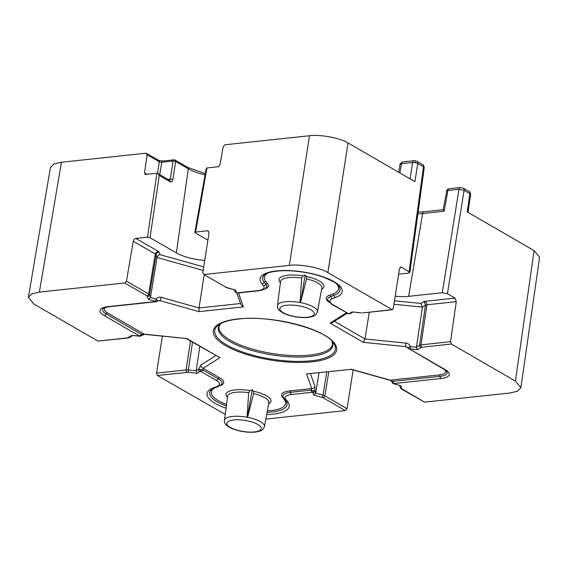 <?xml version="1.0" encoding="UTF-8"?>
<svg xmlns="http://www.w3.org/2000/svg" width="568" height="568" viewBox="0 0 568 568"><rect width="100%" height="100%" fill="white"/><g stroke="black" fill="none" stroke-linecap="round" stroke-linejoin="round"><path stroke-width="0.85" d="M253.569 393.603L247.79 416.408A20.242 6.518 -171.1 0 0 247.108 416.28L248.685 392.694L249.934 390.55L252.192 389.726L253.392 391.196L253.569 393.603A20.888 6.724 -171.1 0 1 268.856 402.719L264.439 426.589A20.214 6.511 8.9 0 0 253.939 418.935A20.214 6.511 8.9 0 0 232.468 416.458A20.214 6.511 8.9 0 0 224.488 420.334C222.777 427.683 242.273 433.377 255.131 432.092C263.034 430.899 263.289 429.238 264.439 426.589M204.75 260.407A28.549 9.194 8.9 0 1 176.371 252.909L150.044 237.68L147.474 237.197L135.873 238.439L159.033 251.837C157.513 252.242 156.541 253.236 156.129 254.819L149.519 294.778L150.47 297.504L148.504 299.407L146.899 295.8L124.726 282.978L126.472 281.103L133.246 241.244C133.65 239.675 134.524 238.737 135.873 238.439M305.172 275.026L302.914 275.849L301.665 277.993L300.089 301.58A20.242 6.518 8.9 0 1 300.77 301.707L306.55 278.902L306.372 276.495L305.172 275.026L300.77 301.707M39.37 292.094L31.836 293.876L28.4 297.312L50.467 167.453L53.903 164.024L61.436 162.242L39.37 292.094L124.726 282.978M28.4 297.312L33.867 304.008L97.902 341.056L127.452 337.896L131.868 335.425L139.707 336.093A1.853 1.512 70.1 0 0 140.608 336.1L144.364 334.332A2.783 0.447 -84.3 0 1 144.229 334.169L186.098 338.485M141.333 335.454L141.432 334.367L139.707 336.093L104.072 315.474A20.704 6.667 8.9 0 1 108.168 306.613L155.667 301.544L155.085 301.246A1.853 0.611 -74.3 0 0 156.072 299.073L157.499 300.458L156.789 301.118M208.839 231.765L207.199 230.814L195.598 232.056L195.229 232.852L194.867 232.404L206.12 168.888L206.958 167.943L218.211 166.743L219.958 164.883L223.189 146.629L224.935 144.776L309.496 135.745C319.649 134.154 340.85 138.116 348.035 142.951L327.892 272.597L392.396 309.759L362.846 312.918L391.927 309.645L393.283 308.566L399.467 268.77L400.802 266.981L401.505 267.145L400.156 267.294M327.892 272.597C320.707 267.762 299.506 263.8 289.346 265.391L309.496 135.745M207.199 230.814L208.186 231.013L208.989 233.157L202.804 272.952L203.99 274.507L289.346 265.391M234.399 289.893L234.939 291.434A1.853 1.732 -19.2 0 0 234.939 291.441A1.853 1.732 -19.2 0 0 236.416 292.563L236.87 292.868A1.853 0.887 109.6 0 1 236.515 292.882L257.623 290.653A16.408 5.282 -171.1 0 0 263.417 285.64L261.77 283.617A41.578 13.391 8.9 0 1 306.947 272.619A41.578 13.391 8.9 0 1 335.596 297.419L332.479 298.555A16.408 5.282 -171.1 0 0 333.096 304.76L348.667 313.77L349.306 313.671A1.853 1.647 57.8 0 0 350.57 313.5L352.834 312.073M393.951 304.27L422.415 307.125L420.916 303.44L424.14 301.409C426.043 302.041 426.987 303.163 426.959 304.775A4.636 1.47 -171.5 0 0 425.489 305.186L422.415 307.125L416.415 347.226L419.539 345.259L425.489 305.186L424.14 301.409L455.018 298.108L447.414 293.713L442.273 292.747L458.972 189.321L464.106 190.301L469.864 193.631A2.783 2.023 -59.9 0 0 469.047 191.48C469.729 191.48 470.24 192.488 470.595 194.504L469.864 193.631L467.237 211.921L534.119 250.623L539.6 257.24L520.899 387.724L517.505 391.21L509.915 393.013L424.559 402.137L401.732 389.179L400.376 387.674A1.853 1.732 -19.2 0 0 401.86 388.796L424.559 402.137M520.899 387.724L515.417 381.107L534.119 250.623M455.018 298.108L456.281 301.644L450.545 341.695L451.39 344.052L515.417 381.107M410.323 348.972L409.585 349.015A1.853 1.512 -109.9 0 1 408.321 347.353L410.373 346.622L410.323 348.972L417.416 349.682L416.415 347.226L410.373 346.622C409.769 344.627 408.25 343.448 405.808 343.079A2.783 0.447 -84.3 0 0 405.737 346.601L363.335 342.348L330.065 323.1L346.373 312.819M445.213 369.633A2.783 2.023 -59.9 0 1 444.226 369.441L409.585 349.015L445.213 369.633A20.704 6.667 8.9 0 1 441.116 378.494L393.624 383.57L394.206 383.861A1.853 0.611 105.7 0 1 393.972 383.911L392.46 383.017A1.853 1.654 -39.4 0 0 392.46 383.017A1.853 1.654 -39.4 0 0 393.624 383.57L392.907 381.384L392.147 382.356A1.853 1.654 -39.4 0 0 392.46 383.01L392.069 382.257C392.083 381.604 391.359 380.936 389.889 380.24L351.145 369.363L306.606 373.886L351.109 369.363M312.869 392.552L312.421 392.24A1.853 0.887 -70.4 0 0 313.55 390.748L314.963 391.011A1.853 1.732 160.8 0 1 312.869 392.552L313.728 395.001L315.687 393.106L322.993 395.15L326.756 371.969M226.043 408.222A41.578 13.391 8.9 0 1 213.689 387.688L216.806 386.552A16.408 5.282 -171.1 0 0 216.188 380.347L200.618 371.337L199.979 371.444A1.853 1.647 -122.2 0 1 198.566 369.25L200.291 369.576A1.853 0.596 92.3 0 0 200.618 371.337L203.11 370.052L200.291 369.576M225.248 414.42L157.357 375.462L156.541 373.105L162.37 336.142M353.147 369.931L347.027 408.719L345.294 410.6L265.824 419.092M369.278 312.23L364.983 338.982L363.335 342.348M204.153 274.855L199.034 307.955L199.013 311.626L159.736 300.607L158.401 300.593L156.207 301.722L108.871 306.777A2.783 1.683 83.9 0 1 108.168 306.613M195.229 232.852L207.895 240.179M442.273 292.747L408.64 296.34A28.549 9.194 8.9 0 1 395.2 296.248M398.63 274.181L408.378 273.137L409.84 272.427L401.505 267.145M127.452 337.896A1.853 1.122 -96.1 0 0 127.921 338.01L97.902 341.056M227.285 287.784A1.853 0.611 105.7 0 1 227.051 287.834L203.99 274.507L226.163 287.337L235.564 290.106L236.416 292.563M61.436 162.242L145.99 153.211L147.183 154.752L144.492 172.949L146.927 174.355M348.035 142.951L414.917 181.646L417.743 163.477L415.329 162.654L412.602 162.512L401.491 163.705L400.064 164.287L398.693 172.26M145.025 174.362L156.967 173.283L157.762 173.496L159.26 175.462L150.044 237.68M145.678 174.49L144.492 172.949M157.62 173.417L159.274 161.745A1.853 1.349 120.1 0 0 158.735 160.332L145.99 153.211M319.038 372.793L315.687 393.106L314.963 391.011L314.857 386.247A2.783 2.599 -19.2 0 1 311.718 388.547L306.606 373.886M203.188 270.446L157.066 257.51L150.47 297.504L156.072 299.073C157.201 297.405 158.919 296.83 161.22 297.348A2.783 0.909 105.7 0 1 159.736 300.607L157.691 300.827M199.815 346.423L196.173 370.755L198.566 369.25L201.001 364.954L215.762 355.653M176.371 252.909L188.313 168.838L175.633 161.497L172.835 179.637A1.853 0.639 -171.2 0 0 170.265 179.154L168.944 180.219M423.849 168.093L423.501 166.807A2.783 2.023 -59.9 0 0 422.684 164.656L422.684 164.656C423.33 164.621 423.849 165.622 424.225 167.666L409.84 272.427M449.21 188.739L460.321 187.554A2.783 1.683 83.9 0 0 458.972 189.321L447.861 190.507A2.783 1.683 83.9 0 1 449.21 188.739L447.953 189.101A2.783 2.414 62.6 0 0 446.782 190.777L443.139 209.727L423.969 211.757A2.783 1.683 83.9 0 0 422.62 213.525A30.104 9.691 8.9 0 1 417.892 213.816M443.452 209.911L444.211 211.218L422.62 213.525L408.64 296.34M447.414 293.713L464.106 190.301A2.783 2.023 -59.9 0 0 463.296 188.15L469.047 191.48M108.871 306.777C104.477 307.636 102.559 308.218 103.12 308.509A18.297 5.893 -171.1 0 0 106.188 313.969L141.432 334.367L144.229 334.169L107.593 312.968A16.685 5.375 -171.1 0 1 105.463 307.394M267.066 412.389A39.171 12.61 -171.1 0 0 271.611 412.056A39.171 12.61 -171.1 0 0 286.684 402.101L283.191 397.117A18.815 6.056 8.9 0 1 290.433 392.332L310.682 390.166L311.718 388.547L289.616 390.912A20.427 6.575 8.9 0 0 282.402 397.146L284.057 399.176A37.559 12.091 -171.1 0 1 267.336 410.912M186.631 338.421L219.901 357.67L203.131 368.249L203.11 370.052L218.304 378.842A18.815 6.056 8.9 0 1 221.456 384.465L218.169 386.567A2.783 2.279 -110.1 0 1 216.806 386.552M408.747 348.908L407.142 347.169L405.737 346.601L407.852 347.829M350.953 369.143L390.23 380.162L392.907 381.384L439.895 376.364A18.297 5.893 -171.1 0 0 446.931 371.713L444.226 369.441M393.972 383.911L400.781 385.707L401.86 388.796M197.174 373.211L196.173 370.755L188.285 369.967L188.235 372.317L197.174 373.211L199.979 371.444M227.051 287.834L235.564 290.106M361.141 312.904L352.11 311.896L361.049 312.798M219.901 357.67L186.169 338.528M216.188 380.347A2.783 2.023 120.1 0 0 218.304 378.842A1.853 1.349 120.1 0 1 219.709 377.841L203.131 368.249A2.783 2.471 -122.2 0 1 201.001 364.954M157.499 300.458A1.853 1.654 -39.4 0 1 155.667 301.544L156.207 301.714M236.877 292.981L240.967 304.711L243.36 306.89L199.013 311.626M313.55 390.748L310.682 390.166L312.421 392.24L291.661 394.462A16.408 5.282 -171.1 0 0 285.867 399.467L287.522 401.498A41.578 13.391 8.9 0 1 272.832 414.186A41.578 13.391 8.9 0 1 266.655 414.583M441.116 378.494A2.783 1.683 83.9 0 1 439.895 376.364A1.853 1.122 83.9 0 0 439.071 374.944L390.23 380.162A2.783 0.909 105.7 0 1 389.889 380.24M347.538 313.493L348.866 313.891A1.853 0.596 92.3 0 1 348.667 313.77L332.11 304.569A2.783 2.023 120.1 0 0 333.096 304.76M408.264 348.141L408.321 347.353M347.154 313.273L332.394 322.574L330.065 323.1M126.472 281.103L148.638 293.926L155.249 253.974A4.636 1.477 -170.6 0 1 156.129 254.819L157.066 257.51C157.485 255.934 158.465 254.982 160.013 254.656L203.742 266.924M133.246 241.244L155.249 253.974C155.717 252.448 156.981 251.731 159.033 251.837L160.013 254.656M247.79 416.408L247.108 416.28M252.192 389.726L247.556 416.117M300.089 301.58L300.536 301.416M331.996 341.169A57.936 18.652 8.9 0 1 309.972 356.484A57.936 18.652 8.9 0 1 243.111 347.58A57.936 18.652 8.9 0 1 220.455 323.703M227.434 397.394A22.741 7.32 8.9 0 1 234.989 389.925A22.741 7.32 8.9 0 1 249.934 390.55M248.685 392.694A20.888 6.724 -171.1 0 0 235.826 392.254A20.888 6.724 -171.1 0 0 227.583 396.251L224.488 420.334M285.768 400.653A2.783 2.478 -39.2 0 0 287.522 401.498M312.038 361.823A62.416 20.1 8.9 0 1 225.588 345.663A62.416 20.1 8.9 0 1 237.928 318.946A62.416 20.1 8.9 0 1 324.378 335.106A62.416 20.1 8.9 0 1 312.038 361.823M218.595 324.875A61.039 19.653 -171.1 0 0 238.801 350.619A61.039 19.653 -171.1 0 0 311.307 360.779A61.039 19.653 -171.1 0 0 333.409 342.852C325.478 329.199 270.396 314.715 238.397 319.053C228.996 320.139 222.393 322.084 218.595 324.875M218.978 326.65A57.46 18.503 -171.1 0 0 218.964 326.77A57.46 18.503 -171.1 0 0 249.529 348.248A57.46 18.503 -171.1 0 0 309.887 355.071A57.46 18.503 -171.1 0 0 332.486 344.549A57.46 18.503 -171.1 0 0 332.507 344.435M332.11 304.569L327.871 300.394A18.815 6.056 8.9 0 1 330.69 296.546L333.799 295.41A39.171 12.61 -171.1 0 0 339.664 287.401C340.275 287.621 336.923 283.482 333.608 281.827L324.711 277.631C318.321 275.231 311.157 273.393 303.227 272.136C290.383 270.233 279.761 270.198 271.355 272.036C267.698 272.569 263.076 275.558 263.779 275.515A39.171 12.61 -171.1 0 0 264.255 282.402A1.853 1.654 140.8 0 1 265.909 281.6L267.563 283.624A20.427 6.575 8.9 0 1 264.546 289.048M268.153 272.959A37.559 12.091 -171.1 0 0 265.909 281.6M286.705 305.25A17.438 5.616 -171.1 0 0 283.262 312.712A17.438 5.616 -171.1 0 0 307.409 317.228A17.438 5.616 -171.1 0 0 310.852 309.766A17.438 5.616 -171.1 0 0 286.705 305.25M317.42 311.889C316.277 314.537 316.014 316.199 308.112 317.391C295.253 318.683 275.764 312.982 277.475 305.634A20.214 6.511 8.9 0 1 285.455 301.757A20.214 6.511 8.9 0 1 306.926 304.235A20.214 6.511 8.9 0 1 317.42 311.889L321.836 288.019A20.888 6.724 -171.1 0 0 306.55 278.902M233.725 419.951A17.438 5.616 -171.1 0 0 230.281 427.413A17.438 5.616 -171.1 0 0 254.421 431.928A17.438 5.616 -171.1 0 0 257.872 424.466A17.438 5.616 -171.1 0 0 233.725 419.951M444.211 211.218L447.861 190.507L446.782 190.777M399.922 172.97L401.491 163.705A2.783 1.683 -96.1 0 1 402.847 161.916L400.255 163.662A2.783 2.627 24.8 0 0 400.064 164.287M409.109 271.547L423.501 166.807L417.743 163.477A2.783 2.023 -59.9 0 0 416.933 161.326L415.442 160.794L415.329 162.654M205.069 174.823A30.118 9.699 8.9 0 1 188.313 168.838A1.853 1.349 120.1 0 0 187.774 167.418L175.086 160.077A1.853 1.349 120.1 0 1 175.633 161.497A1.853 0.639 -171.2 0 0 173.062 161.021L161.802 162.221A1.825 0.589 8.9 0 1 159.274 161.745L147.183 154.752M280.414 282.694A22.741 7.32 8.9 0 1 287.976 275.224A22.741 7.32 8.9 0 1 302.914 275.849M301.665 277.993A20.888 6.724 -171.1 0 0 288.807 277.553A20.888 6.724 -171.1 0 0 280.564 281.55L277.475 305.634M253.392 391.196A22.741 7.32 8.9 0 1 268.643 403.848M328.978 302.119A20.427 6.575 8.9 0 1 329.49 295.204L332.607 294.068A37.559 12.091 -171.1 0 0 336.284 283.631M238.496 292.932L243.36 306.89M219.709 377.841A20.427 6.575 8.9 0 1 220.476 385.565L219.795 385.814M215.173 387.66A37.559 12.091 -171.1 0 0 226.518 404.515M439.071 374.944A16.685 5.375 -171.1 0 0 445.035 369.938M306.372 276.495A22.741 7.32 8.9 0 1 321.63 289.147M131.868 335.425L138.968 336.135M155.085 301.246L148.504 299.407M349.306 313.671L352.11 311.896M451.39 344.052L421.832 347.211L417.416 349.682M394.206 383.861L400.781 385.707M313.728 395.001L323.128 397.77L345.294 410.6M157.357 375.462L188.235 372.317M334.424 321.296L364.983 338.982L405.808 343.079M161.22 297.348L199.034 307.955L240.555 303.518M159.26 175.462L170.151 181.767C171.486 182.314 172.388 181.604 172.835 179.637M206.958 167.943L195.598 232.056M147.474 237.197L156.938 173.29M410.068 178.842L412.602 162.512A2.783 1.683 -96.1 0 1 413.958 160.723L402.847 161.916M167.965 179.403L170.265 179.154L173.062 161.021A1.853 1.122 83.9 0 1 173.957 159.842A1.853 1.122 83.9 0 1 174.426 159.949A1.853 1.349 120.1 0 1 175.086 160.077A1.853 1.853 0 0 0 173.957 159.842L162.704 161.042A1.853 1.122 83.9 0 0 161.802 162.221L159.707 174.624M328.78 371.756L324.861 395.896L347.027 408.719M310.49 373.709L314.857 386.247M456.281 301.644L426.959 304.775L421.002 344.854L450.545 341.695M394.497 300.791L420.916 303.44M156.541 373.105L186.084 369.945L190.493 341.027M192.516 342.206L188.285 369.967L186.084 369.945A1.853 1.122 -96.1 0 0 186.915 372.303M170.151 181.767A1.853 1.349 -59.9 0 0 169.605 180.347L157.762 173.496M104.072 315.474A2.783 2.023 -59.9 0 0 106.188 313.969A1.853 1.349 120.1 0 1 107.593 312.968M291.661 394.462A2.783 1.683 83.9 0 1 290.433 392.332A1.853 1.122 83.9 0 0 289.616 390.912M283.382 397.515A1.853 1.654 -39.2 0 0 282.402 397.146M284.689 399.325A1.853 1.654 -39.2 0 0 284.057 399.176M218.169 386.567L215.052 387.703L210.799 390.216A39.171 12.61 -171.1 0 0 226.327 406.006M261.77 283.617A2.783 2.478 -39.2 0 0 264.255 282.402L265.909 284.433A18.815 6.056 8.9 0 1 266.136 287.742C265.497 289.076 262.899 290.099 258.326 290.816L237.729 293.017M263.417 285.64A2.783 2.478 -39.2 0 0 265.909 284.433A1.853 1.654 140.8 0 1 267.563 283.624M335.596 297.419A2.783 2.279 -110.1 0 1 333.799 295.41A1.853 1.519 69.9 0 0 332.607 294.068M332.479 298.555A2.783 2.279 -110.1 0 1 330.69 296.546A1.853 1.519 69.9 0 0 329.49 295.204M402.385 389.307A1.853 1.349 120.1 0 1 401.732 389.179M322.006 397.323A1.853 0.611 -74.3 0 0 322.993 395.15L324.861 395.896A1.853 1.349 120.1 0 1 323.128 397.77M128.332 337.655A1.853 1.647 57.8 0 0 129.596 337.491L132.593 335.596M146.899 295.8A1.853 1.349 -59.9 0 0 148.638 293.926L149.519 294.778A1.853 1.732 160.8 0 1 147.431 296.311M225.503 287.209A1.853 1.349 -59.9 0 0 226.163 287.337M362.377 312.805A1.853 1.122 83.9 0 0 362.846 312.918M420.952 347.453A1.853 1.647 -122.2 0 1 419.539 345.259L421.002 344.854A1.853 1.122 83.9 0 0 421.832 347.211M215.052 387.703A2.783 2.279 -110.1 0 1 213.689 387.688M284.114 398.622A2.783 2.478 -39.2 0 0 285.867 399.467M257.623 290.653A2.783 1.683 83.9 0 0 258.326 290.816M332.486 344.549L331.946 341.112M218.964 326.77L220.526 323.668M205.282 173.623L187.774 167.418M158.735 160.332L162.704 161.042M470.595 194.504L468.032 212.382M422.684 164.656L416.933 161.326M415.442 160.794L413.958 160.723M400.255 163.662L400.035 164.386M447.953 189.101L446.405 191.196M460.321 187.554L463.296 188.15M400.376 387.674L399.616 385.495M186.247 338.535L144.364 334.332M139.053 336.249L140.608 336.1M234.939 291.441L236.515 292.882M348.866 313.891L350.57 313.5M127.921 338.01L129.596 337.491M418.133 212.077L423.969 211.757"/></g></svg>
